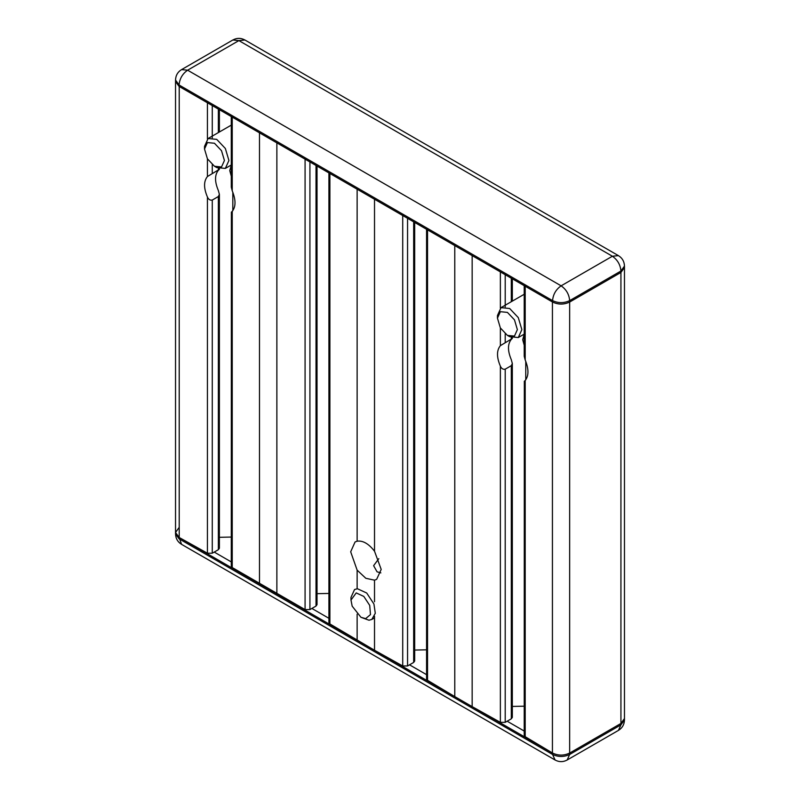 <?xml version="1.0" encoding="UTF-8"?>
<svg xmlns="http://www.w3.org/2000/svg" width="800" height="800" viewBox="0 0 800 800"><rect width="100%" height="100%" fill="white"/><g stroke="black" fill="none" stroke-linecap="round" stroke-linejoin="round"><path stroke-width="1.2" d="M524.22 285.67L524.22 356.32L525.19 359.98C528.87 369.02 528.87 375.86 525.19 380.49C523.91 381.57 523.92 381.66 525.23 380.74M511.31 337.51L511.31 339.07C512.64 338.13 512.62 338.24 511.27 339.4C507.57 344.09 507.57 350.83 511.27 359.63L512.33 363.48L511.31 365.66L505.21 369.18C503.12 369.64 501.5 368.64 500.37 366.16C496.56 357.2 496.56 350.37 500.37 345.66L511.31 339.07C512.64 338.13 512.62 338.24 511.27 339.4M512.33 337.89L512.32 338.42M231.28 116.54L231.28 187.19L232.24 190.86C235.92 199.89 235.92 206.73 232.24 211.36C230.97 212.45 230.98 212.53 232.29 211.61M218.37 168.38L218.37 169.94C219.7 169 219.68 169.11 218.33 170.28C214.63 174.96 214.63 181.7 218.33 190.5L219.38 194.36L218.37 196.53L212.27 200.06C210.19 200.52 208.57 199.52 207.43 197.04C203.62 188.07 203.62 181.24 207.43 176.53L218.37 169.94C219.7 169 219.68 169.11 218.33 170.28M219.38 169.29L219.38 168.76M357.13 570.13L350.68 551.8L355.07 541.97L357.13 541.18C362.93 540.39 368.72 543.74 374.52 551.21L381.2 569.42L376.65 579.34L374.52 580.17L365.82 578.29L357.13 570.13L357.13 588.75M374.52 551.21L374.52 199.24L357.13 189.2L357.13 541.18M328.92 172.92L328.92 622.55L329.89 623.94L374.52 650.26L402.72 665.98L407.56 665.96L413.67 662.44L414.68 661.03L414.68 222.43M357.13 614.2L357.13 640.22M374.52 580.17L374.52 601.76M231.28 176.14L229.77 170.59L231.28 165.09M232.24 211.36L232.24 567.56L231.28 566.17L231.38 212.17M378.8 558.68L373.62 565.66L377.05 571.81L380.86 572.89M524.22 345.27L522.71 339.72L524.22 334.22M525.19 380.49L525.19 736.69L524.22 735.3L524.33 381.3M219.38 537.3L231.28 537.06M232.82 192.21L232.82 210.69M175.53 532.55L179.22 537.51L179.22 86.49L175.53 81.37M179.22 537.51L207.43 553.23L212.27 553.21L218.37 549.68L219.38 548.27L219.38 194.36M512.33 706.43L524.22 706.19M525.76 361.33L525.76 379.82M426.57 229.3L426.57 678.93L427.54 680.31L454.78 696.6L454.78 245.58L472.16 255.62L472.16 706.63L500.37 722.36L505.21 722.34L511.31 718.81L512.33 717.4L512.33 363.48M618.43 255.64L244.92 40L238.88 40.6L232.84 40L181.58 69.6L187.62 70.2L238.88 40.6L612.38 256.24L561.12 285.83C566.27 289.44 569.12 294.37 569.66 300.63L620.93 271.04L620.93 272.45L569.66 302.04L620.93 272.45L624.47 267.51L620.93 272.45L620.93 723.46L624.47 718.53L620.93 723.46L569.66 753.06L620.93 723.46L620.93 724.87L569.66 754.47L567.16 760L618.43 730.4L620.93 724.87L624.47 719.94C624.29 724.54 622.28 728.03 618.43 730.4M552.43 752.97C558.13 755.76 563.87 755.79 569.66 753.06L569.66 302.04C563.87 304.77 558.13 304.75 552.43 301.96L552.43 752.97L525.19 736.69M454.78 696.6L472.16 706.63M414.68 650.06L426.57 649.82M317.03 593.68L328.92 593.44M232.24 567.56L305.08 609.61L309.92 609.58L316.02 606.06L317.03 604.65L317.03 166.05M374.52 616.26L374.52 650.26M259.48 583.84L259.48 132.83L276.87 142.87L276.87 593.88M624.47 266.1L620.93 271.04C620.38 264.77 617.54 259.84 612.38 256.24L618.42 255.64C622.28 258.01 624.29 261.5 624.47 266.1L624.47 719.94M552.57 302.04C558.27 304.7 563.97 304.7 569.66 302.04L569.66 300.63C563.97 303.29 558.27 303.29 552.57 300.63C553.12 294.37 555.97 289.44 561.12 285.83L187.62 70.2C182.46 73.8 179.62 78.73 179.07 84.99L552.57 300.63L552.57 302.04L179.07 86.4L179.07 84.99L175.53 80.06L175.53 81.47L179.07 86.4M524.22 731.05L507.17 721.21M426.57 674.67L409.52 664.83M328.92 618.3L311.87 608.45M231.28 561.92L214.23 552.08M175.53 81.47L175.53 532.49L179.07 527.55M569.66 753.06L569.66 754.47C563.97 757.13 558.27 757.13 552.57 754.47L552.57 753.06L179.07 537.42L181.58 544.36L555.08 760L552.57 754.47L179.07 538.83L175.53 533.9L175.53 532.49M214.47 166.26L216.72 167.56L225.35 168.41L228.92 160.51L225.35 148.48L216.72 139.37L208.09 138.51L204.51 146.42L204.51 149.01L207.43 142.56L214.47 143.26L221.51 150.69L224.43 160.51L221.51 166.96L214.47 166.26L207.43 158.83L204.51 149.01M360.94 617.28L368.97 620.23L371.82 619.43L375.29 613.29L373.94 604.01L366.7 593.01L357.41 588.73L354.56 589.53L350.98 597.43L350.98 600.03L356.22 592.92L363.81 596.42L369.71 605.39L370.48 614.59L365.66 618.63L360.94 617.28L352.17 606.16L350.98 600.03M507.41 335.39L509.66 336.69L518.29 337.54L521.86 329.64L518.29 317.61L509.66 308.5L501.03 307.64L497.45 315.55L497.45 318.14L500.37 311.69L507.41 312.39L514.46 319.82L517.37 329.64L514.46 336.09L507.41 335.39L500.37 327.96L497.45 318.14M525.19 285.67L525.19 359.98M511.31 278.22L511.31 301.7M505.21 333.83L505.21 342.59M232.24 116.54L232.24 190.86M218.37 109.09L218.37 132.58M212.27 164.71L212.27 173.46M329.89 172.92L329.89 623.94M207.43 102.78L207.43 138.96M207.43 158.83L207.43 176.53M207.43 197.04L207.43 553.23M212.27 105.57L212.27 137.77M500.37 271.9L500.37 308.09M500.37 327.96L500.37 345.66M500.37 366.16L500.37 722.36M505.21 274.7L505.21 306.9M511.31 365.66L511.31 718.81M505.21 369.18L505.21 722.34M427.54 229.3L427.54 680.31M413.67 221.85L413.67 662.44M407.56 218.32L407.56 665.96M402.72 214.97L402.72 665.98M316.02 165.47L316.02 606.06M309.92 161.95L309.92 609.58M305.08 158.59L305.08 609.61M218.37 196.53L218.37 549.68M212.27 200.06L212.27 553.21M512.33 301.12L512.33 278.81M219.38 131.99L219.38 109.68M244.92 40C240.9 37.84 236.87 37.84 232.84 40M181.58 69.6C177.72 71.97 175.71 75.46 175.53 80.06M181.58 544.36C177.72 541.99 175.71 538.5 175.53 533.9M567.16 760C563.13 762.16 559.1 762.16 555.08 760M231.28 164.99L225.35 168.41M231.28 125.13L208.09 138.51M374.52 617.87L371.82 619.43M524.22 334.12L518.29 337.54M524.22 294.26L501.03 307.64"/></g></svg>
